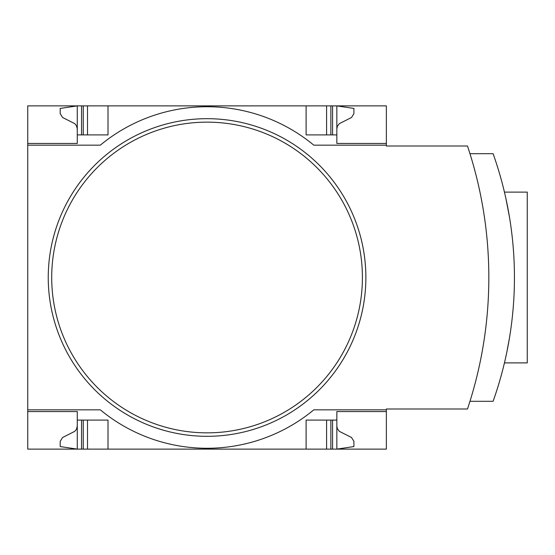<?xml version="1.0" encoding="UTF-8"?>
<svg xmlns="http://www.w3.org/2000/svg" width="555" height="555" viewBox="0 0 555 555"><rect width="100%" height="100%" fill="white"/><g stroke="black" fill="none" stroke-linecap="round" stroke-linejoin="round"><path stroke-width="0.83" d="M386.363 409.847L386.363 449.12L27.75 449.12L27.75 409.847L100.33 409.847A167.45 167.45 0 0 0 313.79 409.847L386.363 409.847L386.363 408.993L467.483 408.993A415.667 415.667 0 0 0 467.483 146.007L386.363 146.007L386.363 105.88L27.75 105.88L27.75 143.447L77.27 143.447L77.27 105.88L60.197 108.44L60.197 113.664L62.597 117.5L74.807 123.675L76.507 125.784L77.27 128.927M386.363 145.153L313.79 145.153A167.45 167.45 0 0 0 100.33 145.153L27.75 145.153L27.75 409.847M27.75 145.153L27.75 143.447L77.27 143.447M77.27 411.553L27.75 411.553L77.27 411.553L77.27 449.12L60.197 446.56L60.197 441.336L62.597 437.5L74.807 431.325L76.507 429.216L77.27 426.073M386.363 411.553L336.843 411.553L336.843 420.093L306.103 420.093L306.103 449.12M108.01 449.12L108.01 420.093L77.27 420.093M336.843 420.093L336.843 449.12L353.917 446.56L353.917 441.336L351.523 437.5L339.306 431.325L337.378 428.724L336.843 426.073M306.103 105.88L306.103 134.907L336.843 134.907L336.843 143.447L386.363 143.447M77.27 134.907L108.01 134.907L108.01 105.88M336.843 128.927L337.378 126.276L339.306 123.675L351.523 117.5L353.917 113.664L353.917 108.44L336.843 105.88L336.843 134.907M365.87 277.5A158.813 158.813 0 0 1 127.65 415.036A158.813 158.813 0 0 1 127.65 139.964A158.813 158.813 0 0 1 365.87 277.5M469.96 401.307L493.097 401.307A369.713 369.713 0 0 0 493.097 153.693L469.96 153.693M509.483 217.165L505.938 198.648M506.965 203.532L509.483 217.13M509.483 337.87L506.805 352.265M506.986 351.391L509.469 337.926M504.446 192.113L527.25 192.113L527.25 362.887L504.446 362.887M326.597 449.12L326.597 420.093M87.517 449.12L87.517 420.093M326.597 134.907L326.597 105.88M87.517 134.907L87.517 105.88M362.408 277.5A155.351 155.351 0 0 1 129.384 412.039A155.351 155.351 0 0 1 129.384 142.961A155.351 155.351 0 0 1 362.408 277.5M332.57 449.12L332.57 420.093M330.863 449.12L330.863 420.093M83.25 449.12L83.25 420.093M81.543 449.12L81.543 420.093M330.863 134.907L330.863 105.88M332.57 134.907L332.57 105.88M83.25 134.907L83.25 105.88M81.543 134.907L81.543 105.88"/></g></svg>
